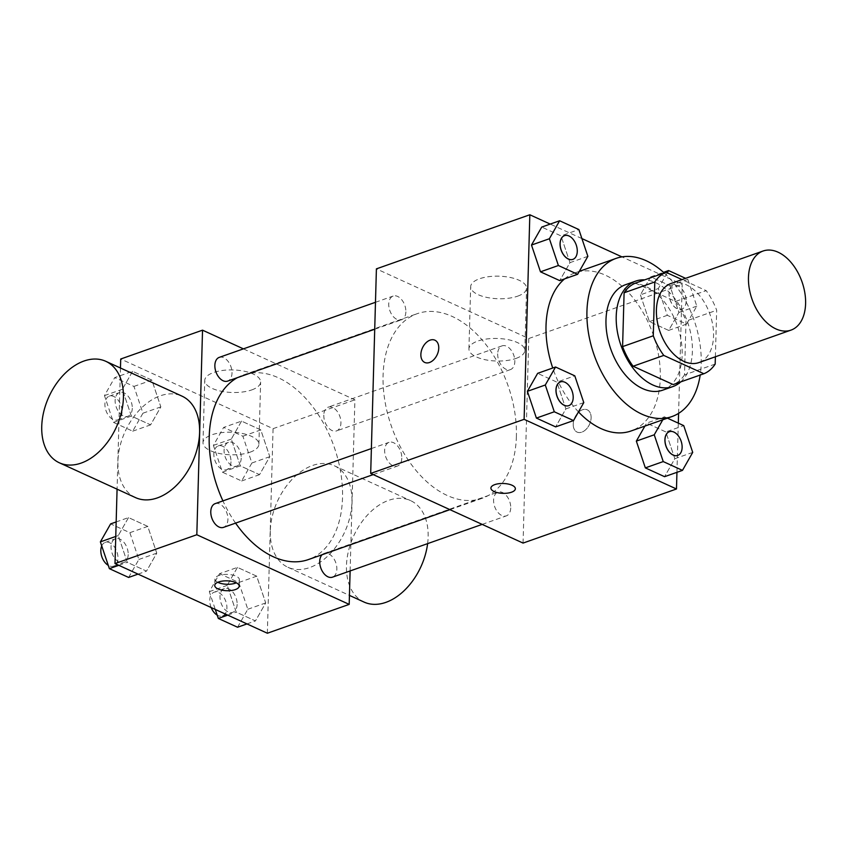 <?xml version="1.0" encoding="UTF-8"?>
<svg xmlns="http://www.w3.org/2000/svg" width="848" height="848" viewBox="0 0 848 848"><rect width="100%" height="100%" fill="white"/><g stroke="black" fill="none" stroke-linecap="round" stroke-linejoin="round"><path stroke-width="0.64" stroke-dasharray="4.24 3.18" d="M671.033 283.476A41.934 26.458 -109.4 0 1 699.907 295.984A41.934 26.458 -109.4 0 1 713.55 336.084A41.934 26.458 -109.4 0 1 698.922 362.584M635.417 283.137L675.496 301.453L706.183 290.641L682.036 279.596M715.383 356.775L716.677 310.262A54.124 34.153 -109.4 0 0 706.183 290.641M715.171 364.089L684.495 374.901L686 321.085L716.677 310.262M684.495 374.901A54.124 34.153 -109.4 0 1 673.174 384.557M675.496 301.453A54.124 34.153 -109.4 0 1 686 321.085M680.69 381.918A55.915 35.287 70.6 0 0 687.569 322.113A55.915 35.287 70.6 0 0 644.703 279.861M625.474 284.716A55.915 35.287 -109.4 0 1 663.973 301.39A55.915 35.287 -109.4 0 1 682.163 354.867A55.915 35.287 -109.4 0 1 662.659 390.186M664.217 272.982A83.878 52.926 -109.4 0 1 701.201 363.569A83.878 52.926 -109.4 0 1 700.194 375.039M564.577 278.907A83.878 52.926 -109.4 0 1 575.262 272.77A83.878 52.926 -109.4 0 1 633.011 297.786A83.878 52.926 -109.4 0 1 660.295 377.996A83.878 52.926 -109.4 0 1 631.05 430.975M578.484 411.895A83.878 52.926 -109.4 0 1 552.737 368.021M583.784 402.599L565.881 408.906L555.641 426.883L565.881 408.906L556.892 382.13L537.643 373.343L556.892 382.13L574.785 375.823M587.865 256.329L569.973 262.647L559.722 280.614L569.973 262.647L560.973 235.871L541.734 227.073L560.973 235.871L578.877 229.554M676.948 472.325L678.315 423.152M678.591 413.358L682.195 284.419L621.944 256.88M581.908 238.574L550.204 224.084M692.721 452.397L674.828 458.704L664.578 476.682L674.828 458.704L665.828 431.929L646.589 423.131L644.893 426.099L646.589 423.131L664.482 416.824L662.797 419.781M640.42 294.85L649.42 321.615L668.659 330.413L678.909 312.435L669.909 285.67L650.67 276.872L640.42 294.85L649.42 321.615L668.659 330.413L678.909 312.435L669.909 285.67L650.67 276.872L640.42 294.85L658.324 288.532L667.323 315.308L686.562 324.106L696.812 306.128L687.813 279.352L685.597 278.345M516.39 436.434A97.859 61.745 -109.4 0 1 482.268 498.253A97.859 61.745 -109.4 0 1 391.5 426.502A97.859 61.745 -109.4 0 1 417.195 313.686A97.859 61.745 -109.4 0 1 484.568 342.868A97.859 61.745 -109.4 0 1 516.39 436.434M523.057 543.08L528.77 338.511L376.406 268.858M405.874 311.852A12.582 7.939 -109.4 0 1 401.496 319.802A12.582 7.939 -109.4 0 1 389.826 310.58A12.582 7.939 -109.4 0 1 393.122 296.069A12.582 7.939 -109.4 0 1 401.782 299.821A12.582 7.939 -109.4 0 1 405.874 311.852M401.793 458.121A12.582 7.939 -109.4 0 1 397.405 466.071A12.582 7.939 -109.4 0 1 385.734 456.839A12.582 7.939 -109.4 0 1 389.041 442.338A12.582 7.939 -109.4 0 1 397.701 446.09A12.582 7.939 -109.4 0 1 401.793 458.121M510.729 507.92A12.582 7.939 -109.4 0 1 506.341 515.87A12.582 7.939 -109.4 0 1 494.67 506.638A12.582 7.939 -109.4 0 1 497.977 492.137A12.582 7.939 -109.4 0 1 506.638 495.889A12.582 7.939 -109.4 0 1 510.729 507.92M497.681 353.817A12.582 7.939 70.6 0 0 501.772 365.848A12.582 7.939 70.6 0 0 510.432 369.601A12.582 7.939 70.6 0 0 513.729 355.1A12.582 7.939 70.6 0 0 502.058 345.867A12.582 7.939 70.6 0 0 497.681 353.817M528.77 338.511L682.195 284.419M517.662 296.164A27.963 11.278 -178.4 0 0 526.566 288.235A27.963 11.278 -178.4 0 0 498.931 276.183A27.963 11.278 -178.4 0 0 470.672 286.677A27.963 11.278 -178.4 0 0 487.314 297.521A27.963 11.278 -178.4 0 0 517.662 296.164M573.216 424.117A12.232 8.109 -65.4 0 0 577.085 432.088A12.232 8.109 -65.4 0 0 589.54 424.329A12.232 8.109 -65.4 0 0 587.251 409.838A12.232 8.109 -65.4 0 0 578.145 412.658A12.232 8.109 -65.4 0 0 573.216 424.117A12.232 8.109 -65.4 0 0 577.075 432.077A12.232 8.109 -65.4 0 0 589.53 424.329A12.232 8.109 -65.4 0 0 587.251 409.828A12.232 8.109 -65.4 0 0 578.135 412.658A12.232 8.109 -65.4 0 0 573.216 424.106M434.897 340.196L434.897 340.186A12.232 8.109 114.6 0 1 434.897 340.196A12.232 8.109 114.6 0 1 438.766 348.157A12.232 8.109 114.6 0 1 433.837 359.616A12.232 8.109 114.6 0 1 424.731 362.446A12.232 8.109 114.6 0 1 424.731 362.435L424.731 362.446M515.923 358.45A27.963 11.278 -178.4 0 0 524.827 350.531A27.963 11.278 -178.4 0 0 497.193 338.469A27.963 11.278 -178.4 0 0 468.933 348.973A27.963 11.278 -178.4 0 0 485.575 359.806A27.963 11.278 -178.4 0 0 515.923 358.45M490.907 488.066L490.907 488.077A12.232 4.94 1.6 0 1 490.907 488.066A12.232 4.94 1.6 0 1 503.267 483.477A12.232 4.94 1.6 0 1 515.361 488.755L515.361 488.766M237.334 377.678A97.859 61.745 -109.4 0 1 243.323 374.986A97.859 61.745 -109.4 0 1 310.686 404.167A97.859 61.745 -109.4 0 1 342.518 497.744A97.859 61.745 -109.4 0 1 308.396 559.563M235.585 523.121A97.859 61.745 -109.4 0 1 222.929 500.903M323.798 415.117A12.582 7.939 70.6 0 0 327.89 427.148A12.582 7.939 70.6 0 0 336.55 430.901A12.582 7.939 70.6 0 0 339.857 416.4A12.582 7.939 70.6 0 0 328.187 407.178A12.582 7.939 70.6 0 0 323.798 415.117M215.159 503.638A12.582 7.939 -109.4 0 1 223.819 507.39A12.582 7.939 -109.4 0 1 227.911 519.421A12.582 7.939 -109.4 0 1 223.533 527.371M322.092 554.73A12.582 7.939 -109.4 0 1 324.095 553.437A12.582 7.939 -109.4 0 1 332.766 557.189A12.582 7.939 -109.4 0 1 336.857 569.22A12.582 7.939 -109.4 0 1 332.469 577.17M219.25 357.379A12.582 7.939 -109.4 0 1 227.911 361.131A12.582 7.939 -109.4 0 1 232.002 373.162A12.582 7.939 -109.4 0 1 227.614 381.112M350.118 570.948L354.899 399.811L243.418 348.857M132.606 371.318L122.366 389.296L131.355 416.071L150.605 424.869L160.844 406.892L151.856 380.116L132.606 371.318L122.366 389.296L131.355 416.071L150.605 424.869L160.844 406.892L151.856 380.116L132.606 371.318L114.713 377.625L104.463 395.603L113.462 422.378L132.701 431.176L142.952 413.199L133.952 386.423L114.713 377.625M237.461 567.386L227.222 585.353L236.21 612.129L255.46 620.927L265.7 602.949L256.7 576.174L237.461 567.386L227.222 585.353L236.21 612.129L255.46 620.927L265.7 602.949L256.7 576.174L237.461 567.386L219.568 573.693L209.318 591.671L215.286 609.426M120.458 368.011L117.077 489.179M267.353 633.233L273.067 428.664L120.713 359.011M128.525 517.587L118.275 535.565L127.274 562.33L146.513 571.128L156.763 553.15L147.764 526.385L128.525 517.587L118.275 535.565L127.274 562.33L146.513 571.128L156.763 553.15L147.764 526.385L128.525 517.587L116.155 521.944M241.553 421.117L231.303 439.094L240.302 465.87L259.541 474.657L269.791 456.68L260.792 429.915L241.553 421.117L231.303 439.094L240.302 465.87L259.541 474.657L269.791 456.68L260.792 429.915L241.553 421.117L223.649 427.424L213.399 445.401L222.399 472.177L241.638 480.975L251.888 462.997L242.888 436.222L223.649 427.424M273.067 428.664L354.899 399.811M251.729 389.921A27.963 11.278 -178.4 0 0 260.633 382.003A27.963 11.278 -178.4 0 0 232.999 369.94A27.963 11.278 -178.4 0 0 204.739 380.434A27.963 11.278 -178.4 0 0 221.392 391.278A27.963 11.278 -178.4 0 0 251.729 389.921M135.563 497.628A55.809 36.973 114.6 0 1 125.133 431.505A55.809 36.973 114.6 0 1 181.96 396.122M270.3 530.912A55.809 36.973 -65.4 0 0 287.928 567.28A55.809 36.973 -65.4 0 0 344.754 531.897A55.809 36.973 -65.4 0 0 334.324 465.764A55.809 36.973 -65.4 0 0 292.772 478.664A55.809 36.973 -65.4 0 0 270.3 530.912M427.615 543.621A55.809 36.973 -65.4 0 0 410.506 500.585A55.809 36.973 -65.4 0 0 368.954 513.485A55.809 36.973 -65.4 0 0 346.472 565.743A55.809 36.973 -65.4 0 0 364.11 602.101M249.99 452.217A27.963 11.278 -178.4 0 0 258.894 444.288A27.963 11.278 -178.4 0 0 231.26 432.226A27.963 11.278 -178.4 0 0 203.001 442.73A27.963 11.278 -178.4 0 0 219.653 453.563A27.963 11.278 -178.4 0 0 249.99 452.217M217.798 582.3A12.232 4.94 1.6 0 1 214.926 579.004A12.232 4.94 1.6 0 1 227.296 574.403A12.232 4.94 1.6 0 1 239.38 579.682A12.232 4.94 1.6 0 1 236.327 582.82M241.214 458.121A12.582 7.939 -109.4 0 1 236.825 466.061A12.582 7.939 -109.4 0 1 225.155 456.839A12.582 7.939 -109.4 0 1 228.462 442.338A12.582 7.939 -109.4 0 1 237.122 446.09A12.582 7.939 -109.4 0 1 241.214 458.121M213.399 445.401L231.303 439.094M222.399 472.177L240.302 465.87M241.638 480.975L259.541 474.657M251.888 462.997L269.791 456.68M242.888 436.222L260.792 429.915M230.985 461.725A12.582 7.939 -109.4 0 1 226.596 469.675A12.582 7.939 -109.4 0 1 214.926 460.443A12.582 7.939 -109.4 0 1 218.233 445.942A12.582 7.939 -109.4 0 1 226.893 449.694A12.582 7.939 -109.4 0 1 230.985 461.725M132.277 408.323A12.582 7.939 -109.4 0 1 127.889 416.273A12.582 7.939 -109.4 0 1 116.218 407.04A12.582 7.939 -109.4 0 1 119.526 392.539A12.582 7.939 -109.4 0 1 128.186 396.292A12.582 7.939 -109.4 0 1 132.277 408.323M104.463 395.603L122.366 389.296M113.462 422.378L131.355 416.071M132.701 431.176L150.605 424.869M142.952 413.199L160.844 406.892M133.952 386.423L151.856 380.116M122.048 411.927A12.582 7.939 -109.4 0 1 117.66 419.877A12.582 7.939 -109.4 0 1 105.989 410.644A12.582 7.939 -109.4 0 1 109.297 396.143A12.582 7.939 -109.4 0 1 117.957 399.896A12.582 7.939 -109.4 0 1 122.048 411.927M237.557 627.234L247.807 609.256L238.807 582.491L219.568 573.693M237.133 604.38A12.582 7.939 -109.4 0 1 232.744 612.33A12.582 7.939 -109.4 0 1 221.074 603.108A12.582 7.939 -109.4 0 1 224.381 588.597A12.582 7.939 -109.4 0 1 233.041 592.349A12.582 7.939 -109.4 0 1 237.133 604.38M209.318 591.671L227.222 585.353M227.741 615.118L236.21 612.129M246.98 623.916L255.46 620.927M247.807 609.256L265.7 602.949M238.807 582.491L256.7 576.174M211.163 607.539A12.582 7.939 -109.4 0 1 214.152 592.201A12.582 7.939 -109.4 0 1 222.812 595.953A12.582 7.939 -109.4 0 1 226.904 607.984A12.582 7.939 -109.4 0 1 222.515 615.934A12.582 7.939 -109.4 0 1 217.215 615.16M128.62 577.446L138.86 559.468L129.871 532.692L110.622 523.894M128.196 554.581A12.582 7.939 -109.4 0 1 123.808 562.531A12.582 7.939 -109.4 0 1 112.137 553.309A12.582 7.939 -109.4 0 1 115.434 538.798A12.582 7.939 -109.4 0 1 124.105 542.55A12.582 7.939 -109.4 0 1 128.196 554.581M115.752 536.455L118.275 535.565M118.794 565.319L127.274 562.33M138.044 574.117L146.513 571.128M138.86 559.468L156.763 553.15M129.871 532.692L147.764 526.385M101.739 545.911A12.582 7.939 -109.4 0 1 105.216 542.413A12.582 7.939 -109.4 0 1 113.876 546.165A12.582 7.939 -109.4 0 1 117.967 558.196A12.582 7.939 -109.4 0 1 113.579 566.135A12.582 7.939 -109.4 0 1 108.268 565.362M667.27 272.844L658.324 288.532M686.138 301.252A12.582 7.939 -109.4 0 1 681.75 309.202A12.582 7.939 -109.4 0 1 670.079 299.969A12.582 7.939 -109.4 0 1 673.386 285.469A12.582 7.939 -109.4 0 1 682.046 289.221A12.582 7.939 -109.4 0 1 686.138 301.252M649.42 321.615L667.323 315.308M668.659 330.413L686.562 324.106M678.909 312.435L696.812 306.128M669.909 285.67L687.813 279.352M650.67 276.872L663.518 272.346M686.223 301.22A12.582 7.939 -109.4 0 1 681.834 309.17A12.582 7.939 -109.4 0 1 670.164 299.938A12.582 7.939 -109.4 0 1 673.46 285.437A12.582 7.939 -109.4 0 1 682.131 289.189A12.582 7.939 -109.4 0 1 686.223 301.22M564.482 235.659A12.582 7.939 -109.4 0 1 573.131 239.443A12.582 7.939 -109.4 0 1 577.202 251.453A12.582 7.939 -109.4 0 1 572.856 259.382M569.973 262.647L560.973 235.871M667.408 418.159L664.482 416.824M669.337 431.717A12.582 7.939 -109.4 0 1 677.976 435.512A12.582 7.939 -109.4 0 1 682.046 447.511A12.582 7.939 -109.4 0 1 677.7 455.45M674.828 458.704L665.828 431.929L683.732 425.622M665.828 431.929L646.589 423.131M560.401 381.918A12.582 7.939 -109.4 0 1 569.04 385.713A12.582 7.939 -109.4 0 1 573.11 397.723A12.582 7.939 -109.4 0 1 568.764 405.651M565.881 408.906L556.892 382.13M575.262 272.77L579.311 271.349M524.827 350.531L526.566 288.235M468.933 348.973L470.672 286.677M449.938 509.659L482.268 498.253M243.323 374.986L417.195 313.686M502.058 345.867L328.187 407.178M510.432 369.601L336.55 430.901M373.237 474.594L397.405 466.071M371.392 448.56L389.041 442.338M482.173 524.393L506.341 515.87M324.095 553.437L497.977 492.137M374.721 329.236L401.496 319.802M375.473 302.291L393.122 296.069M287.928 567.28L349.429 595.391M334.324 465.764L410.506 500.585M258.894 444.288L260.633 382.003M203.001 442.73L204.739 380.434M214.926 579.004L214.745 585.449M239.38 579.682L239.2 586.127M226.596 469.675L236.825 466.061M218.233 445.942L228.462 442.338M117.66 419.877L127.889 416.273M109.297 396.143L119.526 392.539M222.515 615.934L232.744 612.33M214.152 592.201L224.381 588.597M113.579 566.135L123.808 562.531M105.216 542.413L115.434 538.798"/><path stroke-width="1.27" d="M805.6 303.626A41.934 26.458 -109.4 0 1 790.972 330.126A41.934 26.458 -109.4 0 1 752.081 299.376A41.934 26.458 -109.4 0 1 763.083 251.019A41.934 26.458 -109.4 0 1 791.958 263.527A41.934 26.458 -109.4 0 1 805.6 303.626M790.972 330.126L698.922 362.584A41.934 26.458 -109.4 0 1 660.02 331.822A41.934 26.458 -109.4 0 1 671.033 283.476L763.083 251.019M682.036 279.596L666.093 272.314A54.124 34.153 -109.4 0 0 654.783 281.971L653.278 335.787A54.124 34.153 -109.4 0 0 663.772 355.418L703.861 373.745A54.124 34.153 -109.4 0 0 715.171 364.089L715.383 356.775M663.772 355.418L633.096 366.241L673.174 384.557L703.861 373.745M633.096 366.241A54.124 34.153 -109.4 0 1 622.591 346.609L653.278 335.787M666.093 272.314L635.417 283.137A54.124 34.153 -109.4 0 0 624.096 292.793L622.591 346.609M644.703 279.861A55.915 35.287 70.6 0 0 635.703 281.112A55.915 35.287 70.6 0 0 617.238 330.9A55.915 35.287 70.6 0 0 652.865 384.992A55.915 35.287 70.6 0 0 672.888 386.582A55.915 35.287 70.6 0 0 680.69 381.918M672.888 386.582L662.659 390.186A55.915 35.287 -109.4 0 1 642.636 388.596A55.915 35.287 -109.4 0 1 607.009 334.504A55.915 35.287 -109.4 0 1 625.474 284.716L635.703 281.112M624.096 292.793L654.783 281.971M700.194 375.039A83.878 52.926 -109.4 0 1 671.955 416.559A83.878 52.926 -109.4 0 1 594.151 355.047A83.878 52.926 -109.4 0 1 616.178 258.354A83.878 52.926 -109.4 0 1 664.217 272.982M671.955 416.559L631.05 430.975A83.878 52.926 -109.4 0 1 578.484 411.895M552.737 368.021A83.878 52.926 -109.4 0 1 564.577 278.907M555.546 367.025L537.643 373.343L527.403 391.32L536.402 418.085L555.641 426.883L573.534 420.576L583.784 402.599L574.785 375.823L555.546 367.025L545.296 385.003L554.295 411.778L573.534 420.576M559.627 220.766L541.734 227.073L531.484 245.051L540.483 271.826L559.722 280.614L577.626 274.307L587.865 256.329L578.877 229.554L559.627 220.766L549.387 238.744L558.387 265.509L577.626 274.307M550.204 224.084L529.83 214.767L524.117 419.336L676.481 488.989L676.948 472.325M678.315 423.152L678.591 413.358M621.944 256.88L581.908 238.574M662.797 419.781L654.243 434.801L636.339 441.108L644.893 426.099L636.339 441.108L645.339 467.884L664.578 476.682L682.481 470.375L692.721 452.397L683.732 425.622L667.408 418.159M529.83 214.767L376.406 268.858L370.693 473.428L523.057 543.08L676.481 488.989M370.693 473.428L524.117 419.336M515.361 488.755A12.232 4.94 1.6 0 1 511.461 492.222A12.232 4.94 1.6 0 1 498.189 492.815A12.232 4.94 1.6 0 1 490.907 488.077A12.232 4.94 1.6 0 1 503.267 483.487A12.232 4.94 1.6 0 1 515.361 488.766A12.232 4.94 1.6 0 1 511.461 492.232A12.232 4.94 1.6 0 1 498.189 492.815A12.232 4.94 1.6 0 1 490.907 488.077M438.755 348.157A12.232 8.109 114.6 0 1 433.837 359.616A12.232 8.109 114.6 0 1 424.721 362.435A12.232 8.109 114.6 0 1 422.442 347.945A12.232 8.109 114.6 0 1 434.897 340.186A12.232 8.109 114.6 0 1 438.755 348.157M424.731 362.435A12.232 8.109 114.6 0 1 422.442 347.945A12.232 8.109 114.6 0 1 434.897 340.186M449.938 509.659L308.396 559.563A97.859 61.745 -109.4 0 1 235.585 523.121M222.929 500.903A97.859 61.745 -109.4 0 1 237.334 377.678M373.237 474.594L223.533 527.371A12.582 7.939 -109.4 0 1 211.862 518.149A12.582 7.939 -109.4 0 1 215.159 503.638L371.392 448.56M482.173 524.393L332.469 577.17A12.582 7.939 -109.4 0 1 321.498 569.676A12.582 7.939 -109.4 0 1 322.092 554.73M374.721 329.236L227.614 381.112A12.582 7.939 -109.4 0 1 215.943 371.88A12.582 7.939 -109.4 0 1 219.25 357.379L375.473 302.291M243.418 348.857L202.534 330.169L196.821 534.738L349.185 604.38L350.118 570.948M117.077 489.179L114.999 563.581L196.821 534.738M114.999 563.581L267.353 633.233L349.185 604.38M235.309 589.593A12.232 4.94 1.6 0 1 222.028 590.187A12.232 4.94 1.6 0 1 214.745 585.449A12.232 4.94 1.6 0 1 227.116 580.848A12.232 4.94 1.6 0 1 239.2 586.127A12.232 4.94 1.6 0 1 235.309 589.593M202.534 330.169L120.713 359.011L120.458 368.011M105.788 361.301L181.96 396.122A55.809 36.973 114.6 0 1 199.598 432.48A55.809 36.973 114.6 0 1 177.126 484.727A55.809 36.973 114.6 0 1 135.563 497.628L59.381 462.807A55.809 36.973 114.6 0 1 48.951 396.684A55.809 36.973 114.6 0 1 105.788 361.301A55.809 36.973 114.6 0 1 123.416 397.659A55.809 36.973 114.6 0 1 100.944 449.906A55.809 36.973 114.6 0 1 59.381 462.807M349.429 595.391L364.11 602.101A55.809 36.973 -65.4 0 0 427.615 543.621M236.327 582.82A12.232 4.94 1.6 0 1 235.49 583.148A12.232 4.94 1.6 0 1 217.798 582.3M215.286 609.426L218.318 618.446L237.557 627.234L246.98 623.916M218.318 618.446L227.741 615.118M217.215 615.16A12.582 7.939 -109.4 0 1 211.163 607.539M116.155 521.944L110.622 523.894L100.382 541.872L109.371 568.648L128.62 577.446L138.044 574.117M100.382 541.872L115.752 536.455M109.371 568.648L118.794 565.319M108.268 565.362A12.582 7.939 -109.4 0 1 101.739 545.911M685.597 278.345L668.574 270.554L667.27 272.844M663.518 272.346L668.574 270.554M572.813 259.403L572.898 259.371A12.582 7.939 -109.4 0 1 572.813 259.403A12.582 7.939 -109.4 0 1 561.143 250.171A12.582 7.939 -109.4 0 1 564.45 235.67A12.582 7.939 -109.4 0 1 564.482 235.659A12.582 7.939 -109.4 0 1 573.184 239.39A12.582 7.939 -109.4 0 1 577.276 251.421A12.582 7.939 -109.4 0 1 572.898 259.371A12.582 7.939 -109.4 0 1 561.228 250.149A12.582 7.939 -109.4 0 1 564.524 235.638L564.45 235.67M541.734 227.073L531.484 245.051L549.387 238.744M531.484 245.051L540.483 271.826L558.387 265.509M540.483 271.826L559.722 280.614M654.243 434.801L663.231 461.577L682.481 470.375M677.7 455.45A12.582 7.939 -109.4 0 1 677.669 455.461A12.582 7.939 -109.4 0 1 665.998 446.239A12.582 7.939 -109.4 0 1 669.295 431.727A12.582 7.939 -109.4 0 1 669.337 431.717M636.339 441.108L645.339 467.884L663.231 461.577M645.339 467.884L664.578 476.682M682.131 447.49A12.582 7.939 -109.4 0 1 677.743 455.429A12.582 7.939 -109.4 0 1 666.072 446.207A12.582 7.939 -109.4 0 1 669.379 431.706A12.582 7.939 -109.4 0 1 678.04 435.459A12.582 7.939 -109.4 0 1 682.131 447.49M568.807 405.641L568.722 405.662A12.582 7.939 -109.4 0 1 568.722 405.662A12.582 7.939 -109.4 0 1 557.051 396.44A12.582 7.939 -109.4 0 1 560.358 381.939A12.582 7.939 -109.4 0 1 560.401 381.918A12.582 7.939 -109.4 0 1 569.103 385.66A12.582 7.939 -109.4 0 1 573.195 397.691A12.582 7.939 -109.4 0 1 568.807 405.641A12.582 7.939 -109.4 0 1 557.136 396.408A12.582 7.939 -109.4 0 1 560.443 381.907L560.358 381.939M537.643 373.343L527.403 391.32L545.296 385.003M527.403 391.32L536.402 418.085L554.295 411.778M536.402 418.085L555.641 426.883M579.311 271.349L616.178 258.354"/></g></svg>
